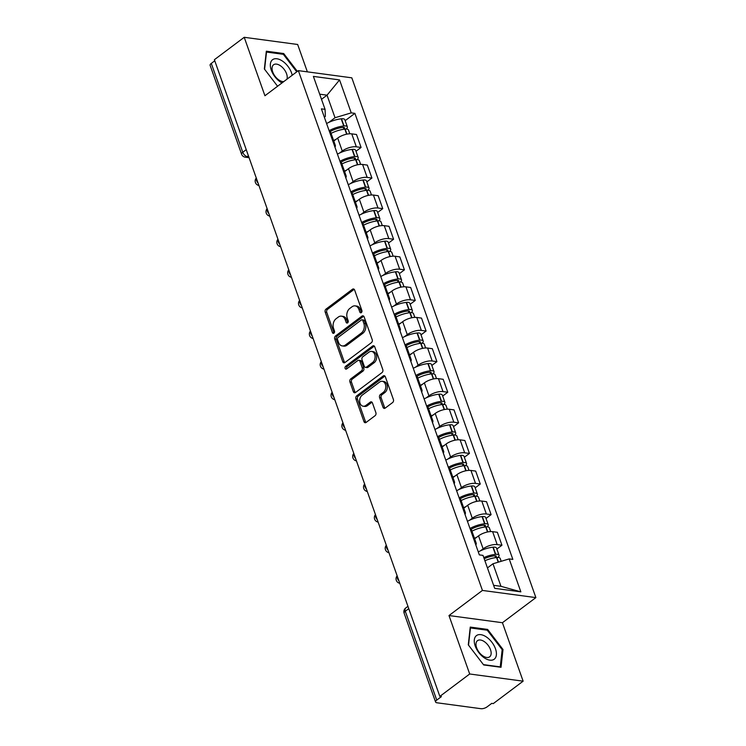 <?xml version="1.0" encoding="UTF-8"?>
<svg xmlns="http://www.w3.org/2000/svg" width="746" height="746" viewBox="0 0 746 746"><rect width="100%" height="100%" fill="white"/><g stroke="black" fill="none" stroke-linecap="round" stroke-linejoin="round"><path stroke-width="1.12" d="M361.334 312.63A1.557 1.128 -82.3 0 0 361.885 310.513L354.639 290.054A2.229 1.613 -82.3 0 0 353.464 288.954A2.229 1.613 -82.3 0 0 352.485 289.234L325.993 309.133A2.229 1.613 -82.3 0 0 325.2 312.164L332.446 332.623A1.557 1.128 -82.3 0 0 334.506 331.075L333.565 328.426A7.134 5.147 -82.3 0 1 336.101 318.728L338.302 317.069A7.134 5.147 -82.3 0 1 341.435 316.155A7.134 5.147 -82.3 0 1 345.202 319.689L346.135 322.337A1.557 1.128 -82.3 0 0 348.195 320.789L347.263 318.141A7.134 5.147 -82.3 0 1 349.79 308.443L352 306.793A7.134 5.147 -82.3 0 1 355.124 305.879A7.134 5.147 -82.3 0 1 358.891 309.413L359.824 312.061A1.557 1.128 -82.3 0 0 361.334 312.63M383.024 407.307A2.229 1.613 -82.3 0 0 384.199 408.407A2.229 1.613 -82.3 0 0 385.178 408.127L392.61 402.542A2.229 1.613 -82.3 0 0 393.403 399.511L385.356 376.795A2.229 1.613 -82.3 0 0 384.181 375.686A2.229 1.613 -82.3 0 0 383.202 375.975L356.709 395.865A2.229 1.613 -82.3 0 0 355.917 398.896L363.964 421.621A2.229 1.613 -82.3 0 0 365.139 422.721A2.229 1.613 -82.3 0 0 366.118 422.432L375.098 415.69A2.229 1.613 -82.3 0 0 375.881 412.659L372.44 402.943A2.229 1.613 -82.3 0 0 371.266 401.833A2.229 1.613 -82.3 0 0 370.286 402.122L365.838 405.46A5.968 4.308 -82.3 0 1 363.218 406.225A5.968 4.308 -82.3 0 1 359.703 401.562A5.968 4.308 -82.3 0 1 362.183 395.166L379.63 382.064A5.968 4.308 -82.3 0 1 382.25 381.309A5.968 4.308 -82.3 0 1 385.757 385.962A5.968 4.308 -82.3 0 1 383.276 392.368L380.367 394.55A2.229 1.613 -82.3 0 0 379.583 397.581L383.024 407.307L384.582 407.512A2.229 1.613 -82.3 0 0 385.02 408.23M482.429 590.431L448.989 615.543L469.691 673.992L439.842 696.4L214.382 59.708L244.222 37.3L264.923 95.749L298.363 70.637L482.429 590.431L535.88 597.611L351.814 77.826L298.363 70.637M371.405 342.666A2.229 1.613 -82.3 0 0 372.198 339.635L364.151 316.91A2.229 1.613 -82.3 0 0 362.976 315.81A2.229 1.613 -82.3 0 0 361.996 316.09L335.504 335.989A2.229 1.613 -82.3 0 0 334.712 339.02L342.759 361.735A2.229 1.613 -82.3 0 0 343.934 362.845A2.229 1.613 -82.3 0 0 344.913 362.556L371.405 342.666M374.753 346.853L382.801 369.568A2.229 1.613 -82.3 0 1 382.008 372.599L355.516 392.499A2.229 1.613 -82.3 0 1 354.536 392.778A2.229 1.613 -82.3 0 1 353.362 391.678L349.921 381.952A2.229 1.613 -82.3 0 1 350.704 378.921L361.456 370.855A2.229 1.613 -82.3 0 0 362.239 367.825L359.954 361.372A2.229 1.613 -82.3 0 0 358.779 360.271A2.229 1.613 -82.3 0 0 357.8 360.551L346.62 368.953A1.557 1.128 -82.3 0 1 345.659 366.258L372.599 346.032A2.229 1.613 -82.3 0 1 373.578 345.752A2.229 1.613 -82.3 0 1 374.753 346.853M469.691 673.992L523.133 681.173L493.293 703.59L491.735 703.375L487.082 706.863A4.541 1.818 160.5 0 1 480.965 708.7L436.876 702.769A4.541 1.818 160.5 0 1 435.589 702.042L404.127 613.184A4.541 1.818 -19.5 0 1 405.292 611.244L436.755 700.102A4.541 1.818 160.5 0 0 435.589 702.042M307.361 71.849L297.663 44.48L244.222 37.3M523.133 681.173L502.431 622.723L535.88 597.611M439.842 696.4L441.408 696.615L436.755 700.102M246.236 149.657L242.758 152.268A4.541 1.818 -19.5 0 0 241.592 154.198L210.12 65.34A4.541 1.818 -19.5 0 1 211.286 63.41L242.758 152.268A4.541 2.564 53.1 0 0 247.262 156.604L248.763 156.809M214.764 60.799L211.286 63.41M333.826 143.959A10.444 4.187 -19.5 0 1 335.29 145.274L330.702 132.331A10.444 4.187 160.5 0 0 329.238 131.007M339.607 153.023L342.265 151.028A10.444 4.187 -19.5 0 1 356.327 146.813L351.748 133.86A10.444 4.187 160.5 0 0 337.677 138.085L333.779 141.013M351.748 133.86L356.495 134.504L361.083 147.447L355.991 151.27M335.29 145.274A10.444 4.187 -19.5 0 1 334.982 147.223M356.327 146.813L361.083 147.447M344.661 174.555A10.444 4.187 -19.5 0 1 346.125 175.879L341.537 162.926A10.444 4.187 160.5 0 0 340.073 161.612M366.827 181.865L371.918 178.052L367.33 165.099L362.584 164.465A10.444 4.187 160.5 0 0 348.513 168.68L344.615 171.608M346.125 175.879A10.444 4.187 -19.5 0 1 345.818 177.818M350.443 183.619L353.1 181.623A10.444 4.187 -19.5 0 1 367.163 177.408L371.918 178.052M355.497 205.15A10.444 4.187 -19.5 0 1 356.961 206.474L352.373 193.531A10.444 4.187 160.5 0 0 350.909 192.207M377.663 212.47L382.754 208.647L378.166 195.704L373.42 195.06A10.444 4.187 160.5 0 0 359.348 199.275L355.45 202.213M356.961 206.474A10.444 4.187 -19.5 0 1 356.653 208.423M361.278 214.223L363.936 212.228A10.444 4.187 -19.5 0 1 377.998 208.013L382.754 208.647M366.333 235.755A10.444 4.187 -19.5 0 1 367.797 237.079L363.209 224.126A10.444 4.187 160.5 0 0 361.745 222.812M388.498 243.065L393.59 239.242L389.002 226.299L384.255 225.665A10.444 4.187 160.5 0 0 370.184 229.88L366.286 232.808M367.797 237.079A10.444 4.187 -19.5 0 1 367.489 239.018M372.114 244.819L374.772 242.823A10.444 4.187 -19.5 0 1 388.834 238.608L393.59 239.242M377.168 266.35A10.444 4.187 -19.5 0 1 378.632 267.674L374.044 254.731A10.444 4.187 160.5 0 0 372.58 253.407M399.334 273.67L404.425 269.847L399.837 256.904L395.091 256.26A10.444 4.187 160.5 0 0 381.019 260.475L377.122 263.413M378.632 267.674A10.444 4.187 -19.5 0 1 378.325 269.623M382.95 275.423L385.607 273.418A10.444 4.187 -19.5 0 1 399.67 269.203L404.425 269.847M388.004 296.955A10.444 4.187 -19.5 0 1 389.468 298.269L384.88 285.326A10.444 4.187 160.5 0 0 383.416 284.002M410.169 304.265L415.261 300.442L410.673 287.499L405.927 286.856A10.444 4.187 160.5 0 0 391.855 291.08L387.957 294.008M389.468 298.269A10.444 4.187 -19.5 0 1 389.16 300.218M393.785 306.019L396.443 304.023A10.444 4.187 -19.5 0 1 410.505 299.808L415.261 300.442M398.84 327.55A10.444 4.187 -19.5 0 1 400.304 328.874L395.716 315.922A10.444 4.187 160.5 0 0 394.252 314.607M421.005 334.861L426.097 331.047L421.509 318.094L416.762 317.46A10.444 4.187 160.5 0 0 402.691 321.675L398.793 324.603M400.304 328.874A10.444 4.187 -19.5 0 1 399.996 330.814M404.621 336.614L407.279 334.618A10.444 4.187 -19.5 0 1 421.341 330.403L426.097 331.047M409.675 358.145A10.444 4.187 -19.5 0 1 411.139 359.469L406.551 346.526A10.444 4.187 160.5 0 0 405.087 345.202M431.841 365.465L436.932 361.642L432.344 348.699L427.598 348.056A10.444 4.187 160.5 0 0 413.526 352.271L409.629 355.208M411.139 359.469A10.444 4.187 -19.5 0 1 410.832 361.418M415.457 367.219L418.114 365.223A10.444 4.187 -19.5 0 1 432.176 360.999L436.932 361.642M420.511 388.75A10.444 4.187 -19.5 0 1 421.975 390.065L417.387 377.122A10.444 4.187 160.5 0 0 415.923 375.807M442.676 396.061L447.768 392.237L443.18 379.294L438.434 378.66A10.444 4.187 160.5 0 0 424.362 382.875L420.464 385.803M421.975 390.065A10.444 4.187 -19.5 0 1 421.667 392.014M426.292 397.814L428.95 395.818A10.444 4.187 -19.5 0 1 443.012 391.603L447.768 392.237M431.347 419.345A10.444 4.187 -19.5 0 1 432.811 420.669L428.223 407.726A10.444 4.187 160.5 0 0 426.759 406.402M453.512 426.665L458.603 422.842L454.016 409.89L449.269 409.256A10.444 4.187 160.5 0 0 435.198 413.47L431.3 416.408M432.811 420.669A10.444 4.187 -19.5 0 1 432.503 422.618M437.128 428.409L439.786 426.414A10.444 4.187 -19.5 0 1 453.848 422.199L458.603 422.842M442.182 449.95A10.444 4.187 -19.5 0 1 443.646 451.265L439.058 438.322A10.444 4.187 160.5 0 0 437.594 436.997M464.348 457.261L469.439 453.437L464.851 440.494L460.105 439.851A10.444 4.187 160.5 0 0 446.033 444.075L442.136 447.003M443.646 451.265A10.444 4.187 -19.5 0 1 443.338 453.214M447.964 459.014L450.621 457.018A10.444 4.187 -19.5 0 1 464.683 452.803L469.439 453.437M453.018 480.545A10.444 4.187 -19.5 0 1 454.482 481.869L449.894 468.917A10.444 4.187 160.5 0 0 448.43 467.602M475.183 487.856L480.275 484.042L475.687 471.09L470.94 470.456A10.444 4.187 160.5 0 0 456.869 474.67L452.971 477.599M454.482 481.869A10.444 4.187 -19.5 0 1 454.174 483.809M458.799 489.609L461.457 487.614A10.444 4.187 -19.5 0 1 475.519 483.399L480.275 484.042M463.853 511.141A10.444 4.187 -19.5 0 1 465.317 512.465L460.73 499.522A10.444 4.187 160.5 0 0 459.266 498.197M486.019 518.461L491.11 514.637L486.523 501.694L481.776 501.051A10.444 4.187 160.5 0 0 467.705 505.266L463.807 508.203M465.317 512.465A10.444 4.187 -19.5 0 1 465.01 514.414M469.635 520.214L472.293 518.218A10.444 4.187 -19.5 0 1 486.355 513.994L491.11 514.637M474.689 541.745A10.444 4.187 -19.5 0 1 476.153 543.06L471.565 530.117A10.444 4.187 160.5 0 0 470.101 528.802M496.855 549.056L501.946 545.233L497.358 532.29L492.612 531.656A10.444 4.187 160.5 0 0 478.54 535.87L474.642 538.798M476.153 543.06A10.444 4.187 -19.5 0 1 475.845 545.009M480.471 550.809L483.128 548.814A10.444 4.187 -19.5 0 1 497.19 544.599L501.946 545.233M493.61 585.33L500.967 586.319L492.975 563.762L509.182 558.903L520.857 591.858L494.682 588.342L483.007 555.388L479.342 554.893L321.395 108.86L325.06 109.345L325.368 116.423L324.351 117.197M328.772 122.428L335.029 117.728L327.037 95.171L319.689 94.183M321.507 99.321L327.037 95.171L339.561 79.915L351.235 112.87L335.029 117.728M325.06 109.345L313.385 76.4L339.561 79.915M509.182 558.903L512.847 559.397L354.891 113.355L351.235 112.87M297.365 71.392L283.694 53.535L266.331 51.204L264.354 68.958L277.587 86.247L264.588 69.257L266.509 52.052L283.331 54.309L296.759 71.849M448.989 615.543L502.431 622.723M501.032 667.278L503.009 649.514L487.623 629.419L470.26 627.088L468.283 644.852L483.669 664.947L501.032 667.278M492.975 563.762L487.446 567.92M345.156 120.675L354.891 113.355M500.967 586.319L520.857 591.858M282.753 54.234L283.694 53.535M502.105 650.186L503.009 649.514M486.69 630.118L487.623 629.419M361.484 312.499A1.557 1.128 -82.3 0 1 361.381 312.266L360.449 309.618A7.134 5.147 -82.3 0 0 356.681 306.084L355.124 305.879M341.435 316.155L342.992 316.369A7.134 5.147 -82.3 0 1 346.759 319.903L347.692 322.552A1.557 1.128 -82.3 0 0 347.795 322.776M354.21 289.336A2.229 1.613 -82.3 0 0 354.042 289.448L327.55 309.338A2.229 1.613 -82.3 0 0 326.757 312.369L334.003 332.828A1.557 1.128 -82.3 0 0 334.105 333.061M363.722 316.192A2.229 1.613 -82.3 0 0 363.554 316.304L337.061 336.194A2.229 1.613 -82.3 0 0 336.269 339.225L344.316 361.95A2.229 1.613 -82.3 0 0 344.745 362.668M362.845 320.575A1.557 1.128 -82.3 0 0 361.334 320.006L338.078 337.472A1.557 1.128 -82.3 0 0 337.528 339.589L338.516 342.386A7.134 5.147 -82.3 0 0 342.274 345.92A7.134 5.147 -82.3 0 0 345.407 345.006L361.306 333.07A7.134 5.147 -82.3 0 0 363.834 323.372L362.845 320.575L364.402 320.789A1.557 1.128 -82.3 0 0 363.582 320.015L362.015 319.81M342.274 345.92L343.831 346.125A7.134 5.147 -82.3 0 0 346.965 345.212L345.407 345.006M364.402 320.789L365.391 323.577A7.134 5.147 -82.3 0 1 362.864 333.275L346.965 345.212M358.779 360.271L360.346 360.477A2.229 1.613 -82.3 0 1 361.521 361.586L363.796 368.03A2.229 1.613 -82.3 0 1 363.013 371.06L352.261 379.136A2.229 1.613 -82.3 0 0 351.478 382.166L354.919 391.883A2.229 1.613 -82.3 0 0 355.348 392.601M374.324 346.135A2.229 1.613 -82.3 0 0 374.156 346.247L347.216 366.473A1.557 1.128 -82.3 0 0 346.778 368.832M372.599 362.481A5.968 4.308 -82.3 0 0 375.089 356.084A5.968 4.308 -82.3 0 0 371.573 351.422A5.968 4.308 -82.3 0 0 368.953 352.187L362.808 356.793A2.229 1.613 -82.3 0 0 362.015 359.824L364.3 366.277A2.229 1.613 -82.3 0 0 365.475 367.386A2.229 1.613 -82.3 0 0 366.454 367.097L372.599 362.481L374.166 362.696A5.968 4.308 -82.3 0 0 376.646 356.29A5.968 4.308 -82.3 0 0 373.131 351.627L371.573 351.422M365.475 367.386L367.032 367.591A2.229 1.613 -82.3 0 0 368.011 367.302L366.454 367.097M374.166 362.696L368.011 367.302M382.25 381.309L383.808 381.514A5.968 4.308 -82.3 0 1 387.314 386.176A5.968 4.308 -82.3 0 1 384.833 392.573L381.933 394.755A2.229 1.613 -82.3 0 0 381.141 397.786L384.582 407.512M363.218 406.225L364.775 406.43A5.968 4.308 -82.3 0 0 367.396 405.675L365.838 405.46M372.012 402.225A2.229 1.613 -82.3 0 0 371.844 402.327L367.396 405.675M384.927 376.077A2.229 1.613 -82.3 0 0 384.759 376.18L358.267 396.079A2.229 1.613 -82.3 0 0 357.474 399.11L365.521 421.826A2.229 1.613 -82.3 0 0 365.95 422.544M330.17 131.566A14.314 5.735 -19.5 0 1 342.666 127.445L342.955 127.407A2.779 1.119 -19.5 0 1 344.568 127.855A2.779 1.119 -19.5 0 1 343.859 129.039L343.524 129.291M331.075 133.385A17.261 6.919 -19.5 0 1 344.857 129.114L345.137 129.086A5.735 2.303 -19.5 0 1 348.466 130.009L349.799 133.786M346.228 129.039A5.735 2.303 160.5 0 0 347.356 126.876A5.735 2.303 160.5 0 0 344.027 125.943L343.738 125.981A17.261 6.919 160.5 0 0 329.126 130.69M326.589 123.538A17.261 6.919 -19.5 0 1 341.211 118.819L341.491 118.791A5.735 2.303 -19.5 0 1 344.82 119.714L347.356 126.876M333.611 140.546A17.261 6.919 -19.5 0 1 335.793 139.493M292.208 75.262A14.761 8.327 53.1 0 0 283.611 61.918A14.761 8.327 53.1 0 0 272.439 59.801A14.761 8.327 53.1 0 0 271.665 71.159A14.761 8.327 53.1 0 0 281.997 82.937M286.912 79.244A10.108 5.707 53.1 0 0 283.051 68.054A10.108 5.707 53.1 0 0 273.568 64.771A10.108 5.707 53.1 0 0 273.493 64.827A10.108 5.707 53.1 0 0 274.118 74.861A10.108 5.707 53.1 0 0 283.741 81.622M476.368 635.685A14.761 8.327 53.1 0 0 478.829 652.601A14.761 8.327 53.1 0 0 494.318 659.128A14.761 8.327 53.1 0 0 491.856 642.213A14.761 8.327 53.1 0 0 476.368 635.685M477.431 640.711A10.108 5.707 53.1 0 0 479.063 652.228A10.108 5.707 53.1 0 0 489.637 656.825A10.108 5.707 53.1 0 0 489.712 656.769A10.108 5.707 53.1 0 0 488.08 645.253A10.108 5.707 53.1 0 0 477.505 640.655A10.108 5.707 53.1 0 0 477.431 640.711M502.17 649.673L500.249 666.877L483.427 664.621L468.525 645.15L470.437 627.936L487.259 630.202L502.17 649.673M341.006 162.162A14.314 5.735 -19.5 0 1 353.501 158.04L353.79 158.012A2.779 1.119 -19.5 0 1 355.404 158.46A2.779 1.119 -19.5 0 1 354.695 159.644L354.359 159.886M341.91 163.98A17.261 6.919 -19.5 0 1 355.693 159.719L355.973 159.681A5.735 2.303 -19.5 0 1 359.302 160.614L360.635 164.381M357.064 159.635A5.735 2.303 160.5 0 0 358.192 157.471A5.735 2.303 160.5 0 0 354.863 156.548L354.574 156.576A17.261 6.919 160.5 0 0 339.962 161.295M337.425 154.133A17.261 6.919 -19.5 0 1 352.047 149.414L352.326 149.386A5.735 2.303 -19.5 0 1 355.655 150.31L358.192 157.471M344.447 171.142A17.261 6.919 -19.5 0 1 346.629 170.097M351.842 192.766A14.314 5.735 -19.5 0 1 364.337 188.635L364.626 188.607A2.779 1.119 -19.5 0 1 366.239 189.055A2.779 1.119 -19.5 0 1 365.531 190.239L365.195 190.491M352.746 194.585A17.261 6.919 -19.5 0 1 366.528 190.314L366.808 190.286A5.735 2.303 -19.5 0 1 370.137 191.209L371.471 194.986M367.899 190.23A5.735 2.303 160.5 0 0 369.028 188.067A5.735 2.303 160.5 0 0 365.699 187.143L365.409 187.181A17.261 6.919 160.5 0 0 350.797 191.89M348.261 184.728A17.261 6.919 -19.5 0 1 362.882 180.019L363.162 179.982A5.735 2.303 -19.5 0 1 366.491 180.914L369.028 188.067M355.282 201.746A17.261 6.919 -19.5 0 1 357.465 200.693M362.677 223.362A14.314 5.735 -19.5 0 1 375.173 219.24L375.462 219.203A2.779 1.119 -19.5 0 1 377.075 219.65A2.779 1.119 -19.5 0 1 376.366 220.844L376.031 221.086M363.582 225.18A17.261 6.919 -19.5 0 1 377.364 220.909L377.644 220.881A5.735 2.303 -19.5 0 1 380.973 221.804L382.306 225.581M378.735 220.835A5.735 2.303 160.5 0 0 379.863 218.671A5.735 2.303 160.5 0 0 376.534 217.748L376.245 217.776A17.261 6.919 160.5 0 0 361.633 222.485M359.096 215.333A17.261 6.919 -19.5 0 1 373.718 210.614L373.998 210.586A5.735 2.303 -19.5 0 1 377.327 211.51L379.863 218.671M366.118 232.342A17.261 6.919 -19.5 0 1 368.3 231.297M373.513 253.957A14.314 5.735 -19.5 0 1 386.008 249.835L386.297 249.807A2.779 1.119 -19.5 0 1 387.911 250.255A2.779 1.119 -19.5 0 1 387.202 251.439L386.866 251.682M374.417 255.785A17.261 6.919 -19.5 0 1 388.2 251.514L388.48 251.486A5.735 2.303 -19.5 0 1 391.809 252.409L393.142 256.186M389.571 251.43A5.735 2.303 160.5 0 0 390.699 249.267A5.735 2.303 160.5 0 0 387.37 248.343L387.081 248.371A17.261 6.919 160.5 0 0 372.468 253.09M369.932 245.928A17.261 6.919 -19.5 0 1 384.554 241.219L384.833 241.182A5.735 2.303 -19.5 0 1 388.162 242.105L390.699 249.267M376.954 262.937A17.261 6.919 -19.5 0 1 379.136 261.893M384.349 284.562A14.314 5.735 -19.5 0 1 396.844 280.431L397.133 280.403A2.779 1.119 -19.5 0 1 398.746 280.85A2.779 1.119 -19.5 0 1 398.038 282.035L397.702 282.286M385.253 286.38A17.261 6.919 -19.5 0 1 399.035 282.109L399.315 282.081A5.735 2.303 -19.5 0 1 402.644 283.004L403.978 286.781M400.406 282.025A5.735 2.303 160.5 0 0 401.535 279.871A5.735 2.303 160.5 0 0 398.205 278.939L397.916 278.976A17.261 6.919 160.5 0 0 383.304 283.685M380.768 276.533A17.261 6.919 -19.5 0 1 395.389 271.814L395.669 271.786A5.735 2.303 -19.5 0 1 398.998 272.71L401.535 279.871M387.789 293.542A17.261 6.919 -19.5 0 1 389.971 292.488M395.184 315.157A14.314 5.735 -19.5 0 1 407.68 311.035L407.969 311.007A2.779 1.119 -19.5 0 1 409.582 311.455A2.779 1.119 -19.5 0 1 408.873 312.639L408.538 312.882M396.089 316.975A17.261 6.919 -19.5 0 1 409.871 312.714L410.151 312.677A5.735 2.303 -19.5 0 1 413.48 313.6L414.813 317.376M411.242 312.63A5.735 2.303 160.5 0 0 412.37 310.467A5.735 2.303 160.5 0 0 409.041 309.543L408.752 309.571A17.261 6.919 160.5 0 0 394.14 314.29M391.603 307.128A17.261 6.919 -19.5 0 1 406.225 302.41L406.505 302.382A5.735 2.303 -19.5 0 1 409.834 303.305L412.37 310.467M398.625 324.137A17.261 6.919 -19.5 0 1 400.807 323.093M406.02 345.762A14.314 5.735 -19.5 0 1 418.515 341.631L418.804 341.603A2.779 1.119 -19.5 0 1 420.418 342.05A2.779 1.119 -19.5 0 1 419.709 343.235L419.373 343.486M406.924 347.58A17.261 6.919 -19.5 0 1 420.707 343.309L420.986 343.281A5.735 2.303 -19.5 0 1 424.315 344.204L425.649 347.981M422.077 343.225A5.735 2.303 160.5 0 0 423.206 341.062A5.735 2.303 160.5 0 0 419.877 340.139L419.588 340.167A17.261 6.919 160.5 0 0 404.975 344.885M402.439 337.724A17.261 6.919 -19.5 0 1 417.061 333.014L417.34 332.977A5.735 2.303 -19.5 0 1 420.669 333.91L423.206 341.062M409.461 354.742A17.261 6.919 -19.5 0 1 411.643 353.688M416.855 376.357A14.314 5.735 -19.5 0 1 429.351 372.235L429.64 372.198A2.779 1.119 -19.5 0 1 431.253 372.646A2.779 1.119 -19.5 0 1 430.545 373.839L430.209 374.082M417.76 378.175A17.261 6.919 -19.5 0 1 431.542 373.905L431.822 373.877A5.735 2.303 -19.5 0 1 435.151 374.8L436.485 378.576M432.913 373.83A5.735 2.303 160.5 0 0 434.041 371.667A5.735 2.303 160.5 0 0 430.712 370.743L430.423 370.771A17.261 6.919 160.5 0 0 415.811 375.48M413.275 368.328A17.261 6.919 -19.5 0 1 427.896 363.61L428.176 363.582A5.735 2.303 -19.5 0 1 431.505 364.505L434.041 371.667M420.296 385.337A17.261 6.919 -19.5 0 1 422.478 384.283M427.691 406.952A14.314 5.735 -19.5 0 1 440.187 402.831L440.476 402.803A2.779 1.119 -19.5 0 1 442.089 403.25A2.779 1.119 -19.5 0 1 441.38 404.435L441.045 404.677M428.596 408.78A17.261 6.919 -19.5 0 1 442.378 404.509L442.658 404.472A5.735 2.303 -19.5 0 1 445.987 405.404L447.32 409.181M443.749 404.425A5.735 2.303 160.5 0 0 444.877 402.262A5.735 2.303 160.5 0 0 441.548 401.339L441.259 401.367A17.261 6.919 160.5 0 0 426.647 406.085M424.11 398.923A17.261 6.919 -19.5 0 1 438.732 394.214L439.012 394.177A5.735 2.303 -19.5 0 1 442.341 395.1L444.877 402.262M431.132 415.932A17.261 6.919 -19.5 0 1 433.314 414.888M438.527 437.557A14.314 5.735 -19.5 0 1 451.022 433.426L451.311 433.398A2.779 1.119 -19.5 0 1 452.925 433.846A2.779 1.119 -19.5 0 1 452.216 435.03L451.88 435.282M439.431 439.375A17.261 6.919 -19.5 0 1 453.214 435.105L453.493 435.077A5.735 2.303 -19.5 0 1 456.822 436L458.156 439.776M454.584 435.021A5.735 2.303 160.5 0 0 455.713 432.866A5.735 2.303 160.5 0 0 452.384 431.934L452.095 431.971A17.261 6.919 160.5 0 0 437.482 436.68M434.946 429.519A17.261 6.919 -19.5 0 1 449.568 424.81L449.847 424.782A5.735 2.303 -19.5 0 1 453.176 425.705L455.713 432.866M441.968 446.537A17.261 6.919 -19.5 0 1 444.15 445.483M449.362 468.152A14.314 5.735 -19.5 0 1 461.858 464.031L462.147 463.993A2.779 1.119 -19.5 0 1 463.76 464.45A2.779 1.119 -19.5 0 1 463.052 465.635L462.716 465.877M450.267 469.971A17.261 6.919 -19.5 0 1 464.049 465.709L464.329 465.672A5.735 2.303 -19.5 0 1 467.658 466.595L468.992 470.372M465.42 465.625A5.735 2.303 160.5 0 0 466.548 463.462A5.735 2.303 160.5 0 0 463.219 462.539L462.93 462.567A17.261 6.919 160.5 0 0 448.318 467.285M445.782 460.123A17.261 6.919 -19.5 0 1 460.403 455.405L460.683 455.377A5.735 2.303 -19.5 0 1 464.012 456.3L466.548 463.462M452.803 477.132A17.261 6.919 -19.5 0 1 454.985 476.088M460.198 498.757A14.314 5.735 -19.5 0 1 472.694 494.626L472.983 494.598A2.779 1.119 -19.5 0 1 474.596 495.046A2.779 1.119 -19.5 0 1 473.887 496.23L473.551 496.482M461.103 500.575A17.261 6.919 -19.5 0 1 474.885 496.304L475.165 496.277A5.735 2.303 -19.5 0 1 478.494 497.2L479.827 500.976M476.256 496.221A5.735 2.303 160.5 0 0 477.384 494.057A5.735 2.303 160.5 0 0 474.055 493.134L473.766 493.162A17.261 6.919 160.5 0 0 459.154 497.88M456.617 490.719A17.261 6.919 -19.5 0 1 471.239 486.01L471.519 485.972A5.735 2.303 -19.5 0 1 474.848 486.905L477.384 494.057M463.639 507.728A17.261 6.919 -19.5 0 1 465.821 506.683M471.034 529.352A14.314 5.735 -19.5 0 1 483.529 525.231L483.818 525.193A2.779 1.119 -19.5 0 1 485.432 525.641A2.779 1.119 -19.5 0 1 484.723 526.835L484.387 527.077M471.938 531.171A17.261 6.919 -19.5 0 1 485.721 526.9L486 526.872A5.735 2.303 -19.5 0 1 489.329 527.795L490.663 531.572M487.091 526.825A5.735 2.303 160.5 0 0 488.22 524.662A5.735 2.303 160.5 0 0 484.891 523.739L484.602 523.767A17.261 6.919 160.5 0 0 469.989 528.476M467.453 521.323A17.261 6.919 -19.5 0 1 482.075 516.605L482.354 516.577A5.735 2.303 -19.5 0 1 485.683 517.5L488.22 524.662M474.475 538.332A17.261 6.919 -19.5 0 1 476.657 537.279M484.201 558.745A14.314 5.735 -19.5 0 1 494.365 555.826L494.654 555.798A2.779 1.119 -19.5 0 1 496.267 556.246A2.779 1.119 -19.5 0 1 495.558 557.43L495.223 557.672M484.909 560.75A17.261 6.919 -19.5 0 1 496.556 557.504L496.836 557.467A5.735 2.303 -19.5 0 1 500.165 558.4L501.191 561.3M497.927 557.421A5.735 2.303 160.5 0 0 499.055 555.257A5.735 2.303 160.5 0 0 495.726 554.334L495.437 554.362A17.261 6.919 160.5 0 0 483.79 557.607M478.289 551.919A17.261 6.919 -19.5 0 1 492.91 547.2L493.19 547.172A5.735 2.303 -19.5 0 1 496.519 548.096L499.055 555.257M248.39 155.755L247.262 156.604A4.541 3.282 -82.3 0 1 245.266 157.182L249.08 157.695M486.355 513.994L481.776 501.051M475.519 483.399L470.94 470.456M464.683 452.803L460.105 439.851M453.848 422.199L449.269 409.256M443.012 391.603L438.434 378.66M432.176 360.999L427.598 348.056M421.341 330.403L416.762 317.46M410.505 299.808L405.927 286.856M399.67 269.203L395.091 256.26M388.834 238.608L384.255 225.665M377.998 208.013L373.42 195.06M367.163 177.408L362.584 164.465M497.19 544.599L492.612 531.656M483.128 548.814L478.54 535.87M472.293 518.218L467.705 505.266M461.457 487.614L456.869 474.67M450.621 457.018L446.033 444.075M439.786 426.414L435.198 413.47M428.95 395.818L424.362 382.875M418.114 365.223L413.526 352.271M407.279 334.618L402.691 321.675M396.443 304.023L391.855 291.08M385.607 273.418L381.019 260.475M374.772 242.823L370.184 229.88M363.936 212.228L359.348 199.275M353.1 181.623L348.513 168.68M342.265 151.028L337.677 138.085M256.382 178.322A4.541 2.564 53.1 0 0 258.06 183.068M267.217 208.917A4.541 2.564 53.1 0 0 268.896 213.664M278.053 239.522A4.541 2.564 53.1 0 0 279.731 244.268M288.889 270.117A4.541 2.564 53.1 0 0 290.567 274.864M299.724 300.722A4.541 2.564 53.1 0 0 301.403 305.468M310.56 331.317A4.541 2.564 53.1 0 0 312.238 336.064M321.395 361.913A4.541 2.564 53.1 0 0 323.074 366.659M332.231 392.517A4.541 2.564 53.1 0 0 333.91 397.264M343.067 423.113A4.541 2.564 53.1 0 0 344.745 427.859M353.902 453.717A4.541 2.564 53.1 0 0 355.581 458.454M364.738 484.313A4.541 2.564 53.1 0 0 366.417 489.059M375.574 514.908A4.541 2.564 53.1 0 0 377.252 519.654M386.409 545.513A4.541 2.564 53.1 0 0 388.088 550.259M397.245 576.108A4.541 2.564 53.1 0 0 398.923 580.854M408.771 608.633L405.292 611.244A4.541 2.564 53.1 0 1 405.675 608.037A4.541 4.541 0 0 0 404.127 613.184M360.449 309.618L358.891 309.413M347.692 322.552L346.135 322.337M346.759 319.903L345.202 319.689M334.003 332.828L332.446 332.623M326.757 312.369L325.2 312.164M327.55 309.338L325.993 309.133M354.042 289.448L352.485 289.234M361.381 312.266L359.824 312.061M344.316 361.95L342.759 361.735M336.269 339.225L334.712 339.02M337.061 336.194L335.504 335.989M363.554 316.304L361.996 316.09M362.864 333.275L361.306 333.07M365.391 323.577L363.834 323.372M354.919 391.883L353.362 391.678M351.478 382.166L349.921 381.952M352.261 379.136L350.704 378.921M363.013 371.06L361.456 370.855M363.796 368.03L362.239 367.825M361.521 361.586L359.954 361.372M347.216 366.473L345.659 366.258M374.156 346.247L372.599 346.032M381.141 397.786L379.583 397.581M381.933 394.755L380.367 394.55M384.833 392.573L383.276 392.368M371.844 402.327L370.286 402.122M365.521 421.826L363.964 421.621M357.474 399.11L355.917 398.896M358.267 396.079L356.709 395.865M384.759 376.18L383.202 375.975M346.927 134.131L345.137 129.086M344.027 125.943L341.491 118.791M343.738 125.981L341.211 118.819M343.859 129.039L343.272 127.389M346.648 134.196L344.857 129.114M357.763 164.735L355.973 159.681M354.863 156.548L352.326 149.386M354.574 156.576L352.047 149.414M354.695 159.644L354.108 157.984M357.483 164.791L355.693 159.719M368.599 195.331L366.808 190.286M365.699 187.143L363.162 179.982M365.409 187.181L362.882 180.019M365.531 190.239L364.943 188.579M368.319 195.387L366.528 190.314M379.434 225.935L377.644 220.881M376.534 217.748L373.998 210.586M376.245 217.776L373.718 210.614M376.366 220.844L375.779 219.184M379.155 225.991L377.364 220.909M390.27 256.531L388.48 251.486M387.37 248.343L384.833 241.182M387.081 248.371L384.554 241.219M387.202 251.439L386.615 249.779M389.99 256.587L388.2 251.514M401.106 287.126L399.315 282.081M398.205 278.939L395.669 271.786M397.916 278.976L395.389 271.814M398.038 282.035L397.45 280.384M400.826 287.191L399.035 282.109M411.941 317.731L410.151 312.677M409.041 309.543L406.505 302.382M408.752 309.571L406.225 302.41M408.873 312.639L408.286 310.979M411.661 317.787L409.871 312.714M422.777 348.326L420.986 343.281M419.877 340.139L417.34 332.977M419.588 340.167L417.061 333.014M419.709 343.235L419.121 341.575M422.497 348.382L420.707 343.309M433.613 378.931L431.822 373.877M430.712 370.743L428.176 363.582M430.423 370.771L427.896 363.61M430.545 373.839L429.957 372.179M433.333 378.987L431.542 373.905M444.448 409.526L442.658 404.472M441.548 401.339L439.012 394.177M441.259 401.367L438.732 394.214M441.38 404.435L440.793 402.775M444.168 409.582L442.378 404.509M455.284 440.121L453.493 435.077M452.384 431.934L449.847 424.782M452.095 431.971L449.568 424.81M452.216 435.03L451.628 433.379M455.004 440.177L453.214 435.105M466.119 470.726L464.329 465.672M463.219 462.539L460.683 455.377M462.93 462.567L460.403 455.405M463.052 465.635L462.464 463.975M465.84 470.782L464.049 465.709M476.955 501.321L475.165 496.277M474.055 493.134L471.519 485.972M473.766 493.162L471.239 486.01M473.887 496.23L473.3 494.57M476.675 501.377L474.885 496.304M487.791 531.926L486 526.872M484.891 523.739L482.354 516.577M484.602 523.767L482.075 516.605M484.723 526.835L484.135 525.175M487.511 531.982L485.721 526.9M498.487 562.111L496.836 557.467M495.726 554.334L493.19 547.172M495.437 554.362L492.91 547.2M495.558 557.43L494.971 555.77M498.216 562.195L496.556 557.504M256.288 178.042A4.541 4.541 0 0 0 258.927 185.502M267.124 208.638A4.541 4.541 0 0 0 269.763 216.107M277.96 239.242A4.541 4.541 0 0 0 280.599 246.702M288.795 269.838A4.541 4.541 0 0 0 291.434 277.298M299.631 300.433A4.541 4.541 0 0 0 302.27 307.902M310.467 331.038A4.541 4.541 0 0 0 313.106 338.498M321.302 361.633A4.541 4.541 0 0 0 323.941 369.102M332.138 392.237A4.541 4.541 0 0 0 334.777 399.697M342.974 422.833A4.541 4.541 0 0 0 345.612 430.293M353.809 453.428A4.541 4.541 0 0 0 356.448 460.897M364.645 484.033A4.541 4.541 0 0 0 367.284 491.493M375.48 514.628A4.541 4.541 0 0 0 378.119 522.097M386.316 545.233A4.541 4.541 0 0 0 388.955 552.693M397.152 575.828A4.541 4.541 0 0 0 399.791 583.288M407.95 606.33L405.675 608.037M241.592 154.198A4.541 4.541 0 0 0 245.266 157.182"/></g></svg>
